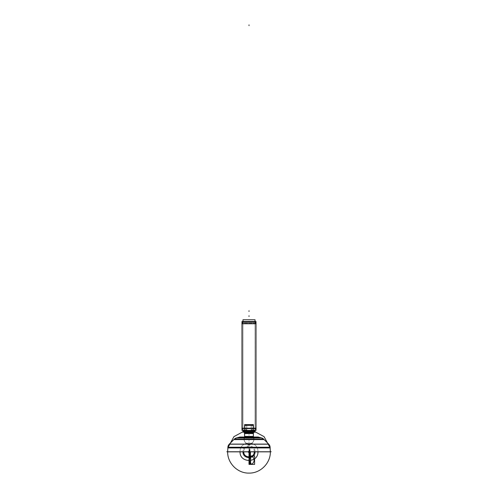 <?xml version="1.0" encoding="UTF-8"?>
<svg xmlns="http://www.w3.org/2000/svg" width="498" height="498" viewBox="0 0 498 498"><rect width="100%" height="100%" fill="white"/><g stroke="black" fill="none" stroke-linecap="round" stroke-linejoin="round"><path stroke-width="0.37" stroke-dasharray="2.49 1.87" d="M244.593 433.223L253.407 433.223L244.611 432.899L244.624 436.746L253.389 436.746L244.611 436.746L253.389 436.422L253.389 436.746L253.389 432.899L244.611 432.899L253.389 432.899L253.389 433.223A0.703 0.703 -90 0 1 253.569 432.581L244.425 432.581A0.703 0.703 -90 0 1 244.605 433.223L244.425 432.581M253.389 432.93L253.389 433.571L253.389 432.93M244.611 433.571L244.611 432.93L244.611 433.571L253.389 433.571M241.897 428.174L244.213 432.177L241.897 428.174L244.213 432.177L241.897 428.174L242.24 428.759L255.76 428.759L256.09 428.187L241.897 428.174L244.599 432.849L253.401 432.849L244.443 432.581L253.395 432.849L256.09 428.174L255.76 428.759L242.24 428.759L241.897 428.174L244.219 432.177L241.978 428.174L244.786 428.311C247.606 431.561 250.413 431.561 253.214 428.311C250.394 431.561 247.587 431.561 244.786 428.311L241.978 428.311L244.213 432.177L241.978 428.311L244.786 428.311C247.606 431.561 250.413 431.561 253.214 428.311L253.214 425.497L244.786 425.497L253.214 425.497L244.786 425.497L244.786 428.311C247.587 431.561 250.394 431.561 253.214 428.311C250.394 431.561 247.587 431.561 244.786 428.311L244.618 428.311M244.748 428.187C245.726 428.585 252.274 428.585 253.252 428.187C252.274 428.585 245.726 428.585 244.748 428.187M244.618 430.907L253.382 430.907L244.618 430.907L244.618 425.336L253.382 425.336L253.382 430.907M241.991 321.534L241.978 430.403L256.022 430.403L256.022 321.534L241.991 321.534M244.618 425.578L253.382 425.578L244.618 425.578L244.618 424.607L253.382 424.607L253.382 425.578M241.978 322.225L256.022 322.225M256.022 321.552L241.978 321.552M244.618 425.336L253.382 425.336M256.103 428.174L253.787 432.177L256.022 428.311L253.214 428.311L256.022 428.174L253.787 432.177L256.103 428.174L253.781 432.177L256.022 428.311L253.214 428.311C250.394 431.561 247.587 431.561 244.786 428.311L244.786 425.497L253.214 425.497C250.407 424.427 247.593 424.427 244.786 425.497C247.593 424.427 250.407 424.427 253.214 425.497L244.786 425.497L244.786 428.311C247.606 431.561 250.413 431.561 253.214 428.311L253.214 428.174M244.611 432.899L253.389 433.061L244.611 433.223M253.389 436.746L253.389 436.422A0.703 0.703 -90 0 0 253.544 437.032L253.395 436.422A0.703 0.703 -90 0 0 253.538 437.032L244.45 437.032L253.55 437.032A0.703 0.703 90 0 1 253.526 437.014M253.55 437.032L253.407 436.422L244.611 436.422A0.703 0.703 -90 0 1 244.462 437.032A0.703 0.703 90 0 0 244.468 437.014L244.462 437.032A0.703 0.703 90 0 0 244.474 437.014M253.463 436.895L244.537 436.895C243.385 440.935 244.873 443.338 249 444.104C244.873 443.338 243.385 440.935 244.537 436.895A4.986 4.986 0 0 0 249 444.104C253.127 443.338 254.615 440.935 253.463 436.895C254.615 440.935 253.127 443.338 249 444.104A4.986 4.986 0 0 1 244.537 436.895L253.463 436.895A4.986 4.986 0 0 1 249 444.104A4.986 4.986 0 0 0 253.463 436.895L244.537 436.895A4.986 4.986 0 0 0 249 444.104A4.986 4.986 0 0 0 253.463 436.895M244.643 436.715A4.986 4.974 -90 0 0 249 444.104A4.986 4.974 -90 0 0 253.358 436.715L253.358 436.715A4.986 4.974 90 0 1 249 444.104A4.986 4.974 90 0 1 244.643 436.715L253.37 436.715L244.643 436.715A4.986 4.986 0 0 0 249 444.104A4.986 4.986 0 0 1 244.63 436.715C243.317 440.817 244.773 443.282 249 444.104C253.227 443.282 254.683 440.817 253.37 436.715C254.683 440.817 253.227 443.282 249 444.104C244.773 443.282 243.317 440.817 244.63 436.715M241.897 323.768L243.074 321.733L241.897 323.768L243.086 321.733L254.926 321.733L243.074 321.733L241.91 323.768L256.103 323.768L254.914 321.733L256.103 323.768M256.078 323.725L255.773 323.202L242.227 323.202L241.922 323.725L242.227 323.202L255.773 323.202L256.078 323.725M241.978 323.768L242.993 321.876L255.007 321.876L242.993 321.876L255.007 321.876L242.993 321.876L241.978 323.768L256.022 323.768L241.978 323.632L256.022 323.632L255.007 321.876L242.993 321.876L255.007 321.876L242.993 321.876L255.007 321.876L256.022 323.768M255.25 321.876L242.75 321.876L255.25 321.876M242.974 430.403L242.962 321.534M242.962 432.177L255.038 432.177L255.026 319.766L242.962 319.766L242.974 432.177L255.038 432.177M255.026 430.403L255.038 321.534M255.038 431.486L242.962 431.486M226.802 451.754L271.198 451.754M227.885 447.248L227.654 451.848L270.346 451.848L227.654 451.848L270.346 451.848L270.115 447.248L227.885 447.248A4.912 4.912 -90 0 0 227.879 447.335L270.121 447.335L227.879 447.335A4.912 4.912 90 0 1 227.885 447.248A4.912 4.912 -90 0 0 227.879 447.335L270.121 447.335A4.912 4.912 -90 0 0 270.115 447.248A4.912 4.912 90 0 1 270.121 447.335L227.879 447.335A4.912 4.912 90 0 1 227.885 447.248A4.912 4.912 -90 0 0 227.879 447.335L270.121 447.341A4.912 4.912 -90 0 0 270.115 447.248A4.912 4.912 90 0 1 270.121 447.335L270.121 447.341A4.912 4.912 90 0 0 270.115 447.248A4.912 4.912 90 0 1 270.128 447.409L227.872 447.409L270.128 447.409L268.627 444.048L229.41 444.048A4.912 4.905 90 0 0 229.261 444.197L229.223 444.197A4.912 4.912 90 0 1 229.323 444.098A4.912 4.912 -90 0 0 229.223 444.197A4.912 4.912 90 0 1 229.323 444.098A4.912 4.912 -90 0 0 229.223 444.197L268.777 444.197A4.912 4.912 -90 0 0 268.677 444.098L229.323 444.098A4.912 4.912 -90 0 0 229.223 444.197M227.847 447.939L270.153 447.939M270.084 447.409A4.912 4.905 -90 0 0 268.59 444.048L268.59 444.048A4.912 4.905 90 0 1 268.739 444.197L263.629 439.105A4.912 4.905 90 0 1 263.784 439.255L234.191 439.255L263.784 439.255A4.912 4.905 -90 0 0 261.469 437.916L236.531 437.916A4.912 4.905 -90 0 0 234.216 439.255A4.912 4.905 90 0 1 234.371 439.105L229.261 444.197M263.809 439.255L263.809 439.255A4.912 4.912 90 0 0 263.654 439.105A4.912 4.912 0 0 1 263.759 439.199A4.912 4.912 0 0 0 263.66 439.105L234.34 439.105A4.912 4.912 0 0 0 234.241 439.199L263.759 439.199L234.241 439.199A4.912 4.912 0 0 1 234.34 439.105A4.912 4.912 0 0 0 234.241 439.199L263.759 439.199A4.912 4.912 0 0 0 263.66 439.105A4.912 4.912 0 0 1 263.759 439.199L234.241 439.199A4.912 4.912 0 0 1 234.34 439.105A4.912 4.912 0 0 0 234.241 439.199L263.759 439.199A4.912 4.912 0 0 0 263.66 439.105L263.629 439.105M233.855 439.591L264.145 439.591M236.432 437.935L261.568 437.935A4.912 4.912 0 0 1 261.637 437.96A4.912 4.912 0 0 0 261.568 437.935L236.432 437.935A4.912 4.912 0 0 0 236.363 437.96A4.912 4.912 0 0 1 236.432 437.935A4.912 4.912 0 0 0 236.363 437.96A4.912 4.912 0 0 1 236.432 437.935A4.912 4.912 0 0 0 236.363 437.96L261.637 437.96A4.912 4.912 0 0 0 261.568 437.935A4.912 4.912 0 0 1 261.637 437.96L258.213 437.045A1.407 1.401 90 0 1 258.356 437.082L240.061 437.014A1.407 1.401 -90 0 0 239.644 437.082L257.939 437.014A1.407 1.401 -90 0 1 258.356 437.082L240.061 437.014A1.407 1.401 90 0 1 240.148 437.014A1.407 1.401 -90 0 0 240.073 437.014L240.136 437.014A1.407 1.407 -90 0 0 239.625 437.082L257.939 437.014A1.407 1.401 90 0 0 257.852 437.014L257.852 437.014A1.407 1.401 -90 0 1 257.927 437.014L257.939 437.014M258.375 437.082A1.407 1.407 90 0 0 258.225 437.045A1.407 1.407 0 0 1 258.306 437.063A1.407 1.407 0 0 0 258.225 437.045A1.407 1.407 0 0 1 258.306 437.063L239.694 437.063L258.306 437.063A1.407 1.407 0 0 0 258.225 437.045L239.787 437.045A1.407 1.401 90 0 0 239.644 437.082M239.102 437.219L258.898 437.219M258.225 437.045A1.407 1.407 0 0 1 258.306 437.063L239.694 437.063A1.407 1.407 0 0 1 239.775 437.045A1.407 1.407 0 0 0 239.694 437.063L258.306 437.063L239.694 437.063A1.407 1.407 0 0 1 239.775 437.045A1.407 1.407 0 0 0 239.694 437.063A1.407 1.407 0 0 1 239.775 437.045L236.363 437.96L261.637 437.96A4.912 4.912 0 0 0 261.568 437.935M239.7 437.014L258.3 437.014M243.696 437.02L254.304 437.02A0.349 0.349 90 0 0 254.223 437.014L243.771 437.014L254.229 437.014A0.349 0.349 -90 0 0 253.88 437.437L244.113 437.437L253.887 437.437L254.229 437.014A0.349 0.349 90 0 0 253.88 437.362L244.12 437.362A0.349 0.349 90 0 0 243.771 437.014A0.349 0.349 -90 0 1 244.12 437.437L243.771 437.014L254.229 437.014A0.349 0.349 90 0 0 253.88 437.437L254.229 437.014L243.771 437.014A0.349 0.349 90 0 1 244.12 437.437L243.771 437.014A0.349 0.349 -90 0 1 244.12 437.362L253.88 437.362A0.349 0.349 -90 0 1 254.229 437.014L243.771 437.014L254.229 437.014A0.349 0.349 90 0 0 253.88 437.362L253.88 438.103L244.12 438.103L244.12 437.362L253.88 437.362L244.12 437.362L244.12 438.103L253.88 438.103L253.88 437.362L244.12 437.362A0.349 0.349 90 0 0 243.771 437.014A0.349 0.349 -90 0 1 244.12 437.362L253.88 437.362A0.349 0.349 -90 0 1 254.229 437.014L243.771 437.014L254.229 437.014A0.349 0.349 90 0 0 253.88 437.362L253.88 438.103L244.12 438.103A4.986 4.986 0 0 0 247.394 443.843L250.606 443.843A4.986 4.986 0 0 0 253.88 438.103A4.986 4.986 0 0 1 250.606 443.843A0.349 0.349 90 0 0 250.388 444.054L247.612 444.054A0.349 0.349 90 0 0 247.394 443.843L250.606 443.843L247.394 443.843A0.349 0.349 -90 0 1 247.612 444.054L250.388 444.054A0.349 0.349 -90 0 1 250.606 443.843L247.394 443.843A4.986 4.986 0 0 1 244.12 438.103L253.88 438.103L253.88 437.362L244.12 437.362L253.88 437.362L253.88 438.103L244.12 438.103L253.88 438.103A4.986 4.986 0 0 1 250.606 443.843A4.986 4.986 0 0 0 253.88 438.103L244.12 438.103L244.12 437.362A0.349 0.349 -90 0 0 243.771 437.014L254.229 437.014L243.771 437.014A0.349 0.349 -90 0 0 243.709 437.02L254.291 437.02A0.349 0.349 -90 0 0 254.223 437.014L243.771 437.014A0.349 0.349 90 0 0 243.709 437.02L243.709 437.02A0.349 0.349 -90 0 1 244.113 437.437M234.371 439.105L234.191 439.255A4.912 4.912 -90 0 1 236.506 437.916L236.363 437.96M229.323 444.098L268.677 444.098A4.912 4.912 90 0 1 268.777 444.197A4.912 4.912 -90 0 0 268.677 444.098A4.912 4.912 90 0 1 268.777 444.197L268.739 444.197M268.677 444.098A4.912 4.912 90 0 1 268.777 444.197A4.912 4.912 90 0 0 268.627 444.048L229.41 444.048A4.912 4.905 -90 0 0 227.916 447.409M253.868 438.178L253.88 437.288L244.12 437.288L253.88 437.288L253.88 438.178L244.12 438.178L244.132 437.288L244.12 438.178L253.868 438.178M247.537 443.886A4.986 4.974 -90 0 1 244.163 437.96L253.849 437.96L244.163 437.96A4.986 4.974 90 0 0 247.537 443.886L250.463 443.886A4.986 4.974 -90 0 0 253.837 437.96A4.986 4.974 90 0 1 250.463 443.886L247.537 443.886A4.986 4.986 0 0 1 244.151 437.96A4.986 4.986 0 0 0 247.531 443.886C244.854 442.797 243.727 440.817 244.151 437.96C243.727 440.823 244.854 442.797 247.531 443.886M247.325 443.824A0.349 0.349 -90 0 1 247.631 444.123L250.37 444.123L247.631 444.123A0.349 0.349 90 0 0 247.325 443.824L250.675 443.824A0.349 0.349 -90 0 0 250.37 444.123A0.349 0.349 90 0 1 250.675 443.824L247.325 443.824A0.349 0.349 -90 0 1 247.631 444.123L247.325 443.824L247.631 444.123M250.145 444.714L250.413 443.979L247.587 443.979L250.413 443.979L250.145 444.714L247.855 444.714L247.587 443.979L247.855 444.714L250.145 444.714L250.413 443.979L250.145 444.714M247.83 444.646L247.612 444.054L250.388 444.054L250.17 444.646L247.83 444.646L250.17 444.646L250.388 444.054L247.612 444.054L247.83 444.646A0.349 0.349 90 0 0 248.16 444.876A0.349 0.349 -90 0 1 247.817 444.571L250.189 444.571L247.811 444.571L249.84 444.876A0.349 0.349 -90 0 0 250.183 444.571L249.84 444.876A0.349 0.349 90 0 0 250.17 444.646L247.83 444.646L250.17 444.646A0.349 0.349 -90 0 1 249.84 444.876A0.349 0.349 90 0 0 250.183 444.571L248.16 444.876A0.349 0.349 90 0 1 247.817 444.571L248.16 444.876A0.349 0.349 -90 0 1 247.83 444.646L247.612 444.054L250.388 444.054L247.612 444.054A0.349 0.349 90 0 0 247.394 443.843A4.986 4.986 0 0 1 244.12 438.103A4.986 4.986 0 0 0 247.394 443.843L250.606 443.843L247.394 443.843A0.349 0.349 -90 0 1 247.612 444.054L250.388 444.054A0.349 0.349 -90 0 1 250.606 443.843A0.349 0.349 90 0 0 250.388 444.054L250.17 444.646L250.388 444.054L247.612 444.054L247.83 444.646L250.17 444.646L247.83 444.646A0.349 0.349 90 0 0 248.16 444.876L249.84 444.876A0.349 0.349 90 0 0 250.17 444.646A0.349 0.349 -90 0 1 249.84 444.876L248.16 444.876A0.349 0.349 -90 0 1 247.83 444.646L247.612 444.054A0.349 0.349 -90 0 0 247.394 443.843L250.606 443.843A4.986 4.986 0 0 0 253.88 438.103L244.12 438.103A4.986 4.986 0 0 0 247.394 443.843L250.606 443.843A0.349 0.349 90 0 0 250.388 444.054L250.17 444.646L247.83 444.646A0.349 0.349 90 0 0 248.16 444.876L249.84 444.876A0.349 0.349 -90 0 1 249.766 444.87L249.766 444.87A0.349 0.349 90 0 0 249.84 444.876A0.349 0.349 -90 0 0 250.17 444.646L247.83 444.646M247.817 444.571A0.349 0.349 90 0 0 248.234 444.87L248.16 444.876A0.349 0.349 90 0 0 248.234 444.87L248.234 444.87A0.349 0.349 -90 0 1 248.16 444.876L249.766 444.87A0.349 0.349 -90 0 0 250.183 444.571M249.915 444.876L248.085 444.876L249.915 444.876M244.786 428.174L244.786 425.497C247.593 424.427 250.407 424.427 253.214 425.497L244.786 425.497L253.214 425.497L253.214 428.311L253.214 425.497L244.786 425.497C247.593 424.427 250.407 424.427 253.214 425.497L253.214 428.311C250.413 431.561 247.606 431.561 244.786 428.311L241.978 428.174M244.518 432.706L253.482 432.706M244.611 436.584L253.389 436.584M249.031 451.754L250.457 451.754L249.031 451.754L249.019 449.551L249.019 451.754M249.672 451.848L249.012 451.754L249.691 451.754L249.012 451.754L249.691 451.754L249.691 447.347L249.012 447.347L249.012 449.551L249.691 449.551L249.691 447.347L249.012 447.347L249.012 449.551L249.691 449.551L249.012 449.551L249.012 451.754L249.691 451.754L249.691 449.551L249.012 449.551L249.012 451.848L249.012 449.551L249.691 449.551L249.691 447.347L249.012 447.347L249.012 449.551L249.691 449.551L249.691 451.754L249.012 451.761L249.685 451.848M249 433.061L249 433.764L249 433.061M253.389 432.899L253.389 433.223A0.703 0.703 -90 0 1 253.575 432.581L253.407 433.223M249.529 451.73L249.529 449.526L249.162 449.526L249.162 451.73L249.529 451.73L249.529 449.526L249.162 449.526L249.162 451.73L249.529 451.73L249.529 449.526L249.162 449.526L249.162 451.73L249.529 451.73L249.529 449.526L249.162 449.526L249.162 451.73L249.529 451.73M249 440.469L249 441.172L249 440.469M253.382 428.311L256.022 428.174M249 436.584L249 437.288L249 436.584M249.486 451.723L249.486 449.52L249.162 449.52L249.162 451.723L249.486 451.723L249.486 449.52L249.162 449.52L249.162 451.723L249.486 451.723L249.486 449.52L249.162 449.52L249.162 451.723L249.486 451.723L249.486 449.52L249.162 449.52L249.162 451.723L249.486 451.723M249 439.118L249 439.821L249 439.118M242.993 321.876L241.978 323.632L256.022 323.632L255.007 321.876M249.654 451.754L249.654 449.551L249.05 449.551L249.05 451.754L249.654 451.754L249.654 449.551L249.05 449.551L249.05 451.754L249.654 451.754L249.05 451.848L249.641 451.754L249.05 451.754L249.641 451.754L249.641 449.551L249.062 449.551L249.062 451.848L249.635 451.754L249.635 449.551L249.068 449.551L249.062 451.754L249.635 451.754L249.635 449.551L249.068 449.551L249.068 451.848L249.641 451.754L249.641 449.551L249.062 449.551L249.068 451.754L249.641 451.754M255.007 451.754C255.381 444.004 242.619 444.004 242.993 451.754L242.993 451.754C242.619 444.004 255.381 444.004 255.007 451.754L255.007 451.754M246.784 425.497L251.216 425.497L251.216 430.017L255.038 430.017L251.216 430.017L251.216 425.497L246.784 425.497L246.784 430.017L246.784 425.497L251.216 425.497L251.216 430.017L255.038 430.017L255.038 321.926L242.962 321.926L255.038 321.926L255.038 430.017L251.216 430.017L251.216 425.497L246.784 425.497L246.784 430.017L242.962 430.017L246.784 430.017L246.784 425.497L251.216 425.497L251.216 430.017L255.038 430.017L251.216 430.017L251.216 425.497L246.784 425.497L246.784 430.017L242.962 430.017L246.784 430.017L246.784 425.497M242.962 321.926L242.962 430.017L242.962 321.926L242.962 430.017L246.784 430.017L242.962 430.017L242.962 321.926L255.038 321.926L242.962 321.926L255.038 321.926L255.038 430.017L255.038 321.926L242.962 321.926M249 321.876L249 321.173L249 321.876M270.233 449.626L269.86 447.248L270.233 449.626M253.382 430.87L244.618 430.87L253.382 430.87M228.14 447.248L227.767 449.626L228.14 447.248M249 447.584L249 448.281L249 447.584M249.529 451.848L249.012 451.761L249.529 451.848M249 424.514L249 425.217L249 424.514M249 442.685L249 443.388L249 442.685M249 434.561L249 435.264L249 434.561M257.939 451.754C258.499 440.226 239.501 440.226 240.061 451.754L240.061 451.754C239.501 440.226 258.499 440.226 257.939 451.754L257.939 451.754M254.229 451.754L254.229 451.754C254.553 445.007 243.447 445.007 243.771 451.754C243.447 445.007 254.553 445.007 254.229 451.754M229.373 444.048A4.912 4.912 -90 0 0 227.872 447.409L229.373 444.048L227.872 447.409M249 437.362L249 436.665L249 437.362M249.149 451.779L250.251 451.779L249.149 451.773M254.304 437.02L254.304 437.02A0.349 0.349 90 0 0 253.887 437.437M249 445.268L249 444.571L249 445.268M244.12 438.178L244.12 437.288L244.12 438.178M250.04 451.848L250.04 449.551L249.019 449.551L250.04 449.551L250.04 451.848M249 444.172L249 443.469L249 444.172M250.606 443.843L247.394 443.843L250.606 443.843M249 447.864L249 447.16L249 447.864M247.855 444.714L247.587 443.979L247.855 444.714M249.635 451.848L249.068 451.754L249.635 451.848M249 444.527L249 443.824L249 444.527M250.008 451.705L250.008 449.495L249.149 449.495L249.149 451.705L250.008 451.705L250.008 449.495L249.149 449.495L249.149 451.705L250.008 451.705L250.008 449.495L249.149 449.495L249.149 451.705L250.008 451.705L250.008 449.495L249.149 449.495L249.149 451.705L250.008 451.705M248.16 451.754L248.16 451.754C248.72 450.671 249.28 450.671 249.84 451.754C249.28 450.671 248.72 450.671 248.16 451.754M244.611 436.422L244.611 436.746M244.45 437.032L244.593 436.422L244.45 437.032M254.229 437.014L243.771 437.014M253.88 438.178L253.88 437.288L253.88 438.178M250.469 443.886C253.127 442.828 254.254 440.855 253.849 437.96C254.273 440.823 253.146 442.797 250.469 443.886"/><path stroke-width="0.75" d="M244.518 432.706A0.703 0.703 0 0 1 244.611 433.061L244.611 436.746L244.624 432.899L253.389 433.061A0.703 0.703 0 0 1 253.482 432.706L244.518 432.706A0.703 0.703 0 0 1 244.611 433.061L253.389 433.061A0.703 0.703 0 0 1 253.482 432.706A0.703 0.703 0 0 0 253.389 433.061A0.703 0.703 0 0 1 253.482 432.706L244.518 432.706A0.703 0.703 0 0 1 244.611 433.061A0.703 0.703 0 0 0 244.518 432.706A0.703 0.703 0 0 1 244.611 433.061L253.389 433.061A0.703 0.703 0 0 1 253.482 432.706L244.518 432.706L253.482 432.706M253.389 433.571L253.389 432.93L253.389 433.571L244.611 433.571L244.611 432.93L244.611 433.571M244.593 433.223L253.407 433.223L253.575 432.581L244.431 432.581A0.703 0.703 90 0 1 244.605 433.223L244.611 436.422L244.611 433.223A0.703 0.703 90 0 0 244.425 432.581L244.611 436.422A0.703 0.703 90 0 1 244.474 437.014M241.897 428.174L256.103 428.174M244.618 428.311L244.219 428.311M253.382 428.311L256.022 428.311L253.382 428.311M244.618 430.907L244.618 425.336M253.382 430.907L253.382 425.336M253.214 428.174L253.214 425.497C250.407 424.427 247.593 424.427 244.786 425.497L244.786 428.174L244.786 425.497C247.593 424.427 250.407 424.427 253.214 425.497L253.214 428.05M241.978 428.174L241.978 321.534L241.978 428.174L241.978 321.534L256.022 321.534L256.022 323.632L241.978 323.632L256.022 323.632L241.978 323.632L256.022 323.632L256.022 321.534L256.022 430.403L241.978 430.403L241.978 323.768M253.214 322.206L241.978 322.225L241.978 321.552L256.022 321.552L256.022 322.225L253.214 322.206M244.618 425.578L244.618 424.607L253.382 424.607L253.382 425.578M256.022 322.225L256.022 321.552M241.978 321.552L241.978 322.225M253.781 432.177L253.55 432.581L253.787 432.177M244.219 432.177L244.45 432.581L244.213 432.177M253.526 437.014A0.703 0.703 90 0 1 253.395 436.422L253.389 433.223A0.703 0.703 90 0 1 253.569 432.581M253.389 433.223L253.389 436.422L253.407 433.223M253.376 432.899L253.389 436.746M253.395 436.422L244.605 436.422A0.703 0.703 90 0 1 244.468 437.014L244.593 436.422M244.537 436.895A0.703 0.703 90 0 0 244.611 436.584A0.703 0.703 -90 0 1 244.537 436.895L253.463 436.895A0.703 0.703 -90 0 1 253.389 436.584A0.703 0.703 90 0 0 253.463 436.895A0.703 0.703 -90 0 1 253.389 436.584L244.611 436.584A0.703 0.703 -90 0 1 244.537 436.895L253.463 436.895A0.703 0.703 90 0 1 253.389 436.584L244.611 436.584A0.703 0.703 -90 0 1 244.537 436.895L253.463 436.895A0.703 0.703 90 0 1 253.389 436.584L244.611 436.584A0.703 0.703 90 0 1 244.537 436.895L253.463 436.895L244.537 436.895M241.91 323.768L256.09 323.768M242.962 432.164L255.038 432.164L255.038 430.403L255.026 432.177L255.038 431.486L255.026 432.177L242.962 432.177L242.962 430.403M242.962 321.534L242.962 319.766L242.962 321.534L242.962 319.766L242.962 321.534L242.962 319.766L242.962 321.534L242.974 319.766L255.038 319.766L255.038 321.534M242.962 431.486L255.038 431.486M226.802 451.754L271.198 451.754M263.629 439.105L263.66 439.105A4.912 4.912 90 0 0 261.494 437.916A4.912 4.905 90 0 1 263.629 439.105L268.777 444.197A4.912 4.912 90 0 1 270.115 447.248L270.308 451.848L227.654 451.848L227.885 447.248A4.912 4.912 90 0 1 229.223 444.197A4.912 4.912 -90 0 0 227.885 447.248L270.115 447.248A4.912 4.912 -90 0 0 268.777 444.197A4.912 4.912 90 0 1 270.115 447.248L227.879 447.335L270.121 447.335L270.346 451.848L270.121 447.341L227.879 447.335L270.121 447.335L270.346 451.754C270.638 463.159 260.404 473.393 249 473.1C237.596 473.393 227.362 463.159 227.654 451.754L227.879 447.335L227.654 451.754C227.362 463.159 237.596 473.393 249 473.1C260.404 473.393 270.638 463.159 270.346 451.754M227.885 447.26L227.847 447.939L227.885 447.26M270.153 447.939L270.115 447.26L270.153 447.939L227.847 447.939M268.739 444.197A4.912 4.905 90 0 1 270.084 447.409M257.939 437.014A1.407 1.407 0 0 1 258.225 437.045A1.407 1.407 90 0 0 257.864 437.014L257.939 437.014A1.407 1.407 0 0 1 258.225 437.045A1.407 1.407 0 0 0 257.939 437.014A1.407 1.407 0 0 1 258.225 437.045A1.407 1.407 0 0 0 257.939 437.014A1.407 1.401 90 0 1 258.207 437.045L239.768 437.045L236.363 437.96L239.787 437.045A1.407 1.407 0 0 1 240.061 437.014L239.625 437.082L240.061 437.014A1.407 1.407 0 0 0 239.775 437.045A1.407 1.407 0 0 1 240.061 437.014A1.407 1.407 0 0 0 239.775 437.045A1.407 1.407 0 0 1 240.061 437.014A1.407 1.401 90 0 0 239.793 437.045L236.363 437.96A4.912 4.912 0 0 0 234.34 439.105A4.912 4.912 0 0 1 236.363 437.96A4.912 4.912 0 0 0 234.34 439.105L233.855 439.591L234.328 439.112A4.912 4.912 0 0 1 236.363 437.96A4.912 4.912 0 0 0 234.34 439.105L229.261 444.197A4.912 4.905 90 0 0 227.916 447.409M258.213 437.045L261.637 437.96A4.912 4.912 0 0 1 263.66 439.105A4.912 4.912 0 0 0 261.637 437.96A4.912 4.912 0 0 1 263.66 439.105L264.145 439.591L263.672 439.112L234.34 439.105L229.223 444.197A4.912 4.912 -90 0 0 227.885 447.248A4.912 4.912 90 0 1 229.223 444.197L229.261 444.197M236.506 437.916L234.191 439.255L236.506 437.916A4.912 4.905 90 0 0 234.371 439.105M258.898 437.219L239.102 437.219M239.7 437.014L258.3 437.014M258.306 437.063L239.694 437.063L258.306 437.063L239.694 437.063L258.306 437.063L261.568 437.935L258.306 437.063L261.568 437.935L236.432 437.935L261.568 437.935L236.432 437.935L239.694 437.063L236.432 437.935L239.694 437.063L258.306 437.063M236.363 437.96L261.637 437.96A4.912 4.912 0 0 1 263.66 439.105L268.777 444.197A4.912 4.912 90 0 1 270.115 447.248A4.912 4.912 -90 0 0 268.777 444.197A4.912 4.912 90 0 1 270.115 447.248L227.879 447.335L227.654 451.754M263.759 439.199L234.241 439.199L263.759 439.199L234.241 439.199L263.759 439.199L268.677 444.098L263.759 439.199L268.677 444.098L229.323 444.098L268.677 444.098L229.323 444.098L234.241 439.199L229.323 444.098L234.241 439.199L263.759 439.199M234.34 439.105L229.223 444.197L268.777 444.197L263.66 439.105A4.912 4.912 0 0 0 261.637 437.96L258.232 437.045L261.637 437.96M264.145 439.591L233.855 439.591M256.022 428.174L256.022 323.768M249 315.763L249 316.467L249 315.763M250.457 456.168L249.031 456.168L249.019 451.754L249.019 453.964L249.037 451.848L249.037 453.971L249.037 451.848L249.037 453.971L250.457 453.964L249.031 453.964L250.457 453.964L249.031 453.964L249.031 451.848L249.019 453.964L249.031 451.848L249.031 453.964L249.672 453.964L249.679 451.754L249.691 453.964L249.012 453.964L249.691 453.964L249.012 453.964L249.691 453.964L249.019 453.964L249.679 453.964L249.031 453.964L249.679 453.964L249.031 453.964L249.019 454.612L249.019 456.168L249.679 456.168L249.691 451.848L249.691 453.964L249.691 451.848L249.691 453.964L249.685 451.848L249.685 453.964L249.012 453.964L249.012 456.168L249.691 456.168L249.691 453.964L249.012 453.964L249.012 456.168L249.691 456.168L249.679 453.964L249.012 453.964L249.691 453.964L249.012 453.964L249.691 453.964L249.012 453.964L249.529 453.964L249.529 451.848L249.529 453.964L249.529 451.848L249.529 453.964L249.012 453.964L249.691 453.964L249.012 453.964L249.691 453.964L249.679 456.168L249.685 453.964L249.012 453.964L249.374 453.971L249.374 451.848L249.374 453.971L249.374 451.848L249.374 453.971L249.012 453.971L249.685 453.964L249.685 456.168L249.691 453.964L249.691 456.168L249.691 453.964L249.691 456.168L249.019 456.168L250.457 456.168L250.457 451.848M244.786 428.174L244.786 425.497L244.786 428.174M251.807 455.969C248.751 458.776 248.751 461.584 251.807 464.397L254.615 464.397L254.615 455.969L251.807 455.969C248.751 458.776 248.751 461.584 251.807 464.397L254.615 464.397L254.615 455.969L249 455.969L249 464.397C251.141 461.584 251.141 458.776 249 455.969L249 464.397C251.141 461.584 251.141 458.776 249 455.969L249 464.397L251.814 464.397C254.864 461.584 254.864 458.776 251.814 455.969L249 455.969L249 464.397L251.814 464.397C254.864 461.584 254.864 458.776 251.814 455.969M241.978 428.311L241.978 430.403L241.978 428.311M253.214 425.497C250.407 424.427 247.593 424.427 244.786 425.497C247.593 424.427 250.407 424.427 253.214 425.497M249.012 451.848L249.012 456.168L249.691 456.168L249.012 456.168L249.691 456.168L249.012 456.168L249.012 453.964L249.374 453.971L249.012 453.971L249.012 456.168L249.012 453.964L249.529 453.964L249.012 453.964L249.012 456.168L249.012 451.848M253.389 436.584L244.611 436.584M250.619 455.969C248.483 458.776 248.483 461.584 250.619 464.397L250.619 455.969C248.483 458.776 248.483 461.584 250.619 464.397L250.619 455.969M249 311.468L249 310.764L249 311.468M242.993 451.754C242.619 459.505 255.381 459.505 255.007 451.754C255.381 459.505 242.619 459.505 242.993 451.754M249.05 451.848L249.05 453.964L249.654 453.964L249.654 451.848L249.654 453.964L249.641 451.848L249.641 453.964L249.05 453.964L249.641 453.964L249.062 453.964L249.635 453.964L249.635 451.848L249.635 453.964L249.068 453.964L249.05 451.848L249.062 453.964L249.062 451.848M269.86 447.248L264.046 436.622L253.382 430.87L264.046 436.622L269.86 447.248M244.618 430.87L233.954 436.622L228.14 447.248L233.954 436.622L244.618 430.87M249 24.9L249 25.603L249 24.9M229.223 444.197A4.912 4.912 -90 0 0 227.885 447.248L227.654 451.848L227.885 447.248M249.037 453.971L249.224 451.848L249.037 453.971L250.04 453.964L250.04 451.848L250.04 453.964L249.019 453.964M240.061 451.754C239.501 463.289 258.499 463.289 257.939 451.754C258.499 463.289 239.501 463.289 240.061 451.754M254.229 451.754C254.553 458.502 243.447 458.502 243.771 451.754C243.447 458.502 254.553 458.502 254.229 451.754M236.432 437.935L261.568 437.935M229.323 444.098L268.677 444.098M249.149 451.848L249.149 453.983L250.251 453.983L250.251 451.848L250.251 453.983L250.251 451.848L250.251 453.983L249.149 453.983L250.251 453.983L249.149 453.983L249.778 453.977L249.778 451.848L249.778 453.977L249.778 451.848L249.778 453.977L249.149 453.977L249.778 453.977L249.149 453.977L249.149 451.848L249.149 453.983L249.149 451.848M249.149 451.773L249.149 453.977L249.149 451.773M249.068 451.754L249.068 453.964L249.068 451.754M248.16 451.754C248.72 452.844 249.28 452.844 249.84 451.754C249.28 452.844 248.72 452.844 248.16 451.754M256.022 428.311L256.022 430.403L256.022 428.311M244.611 432.899L244.611 436.746M253.55 437.032L253.407 436.422M255.038 432.177L255.038 430.403M270.115 447.248L270.346 451.848L270.115 447.248M263.66 439.105L268.777 444.197L263.66 439.105M261.494 437.916L263.809 439.255L261.494 437.916M268.627 444.048L270.128 447.409"/></g></svg>

